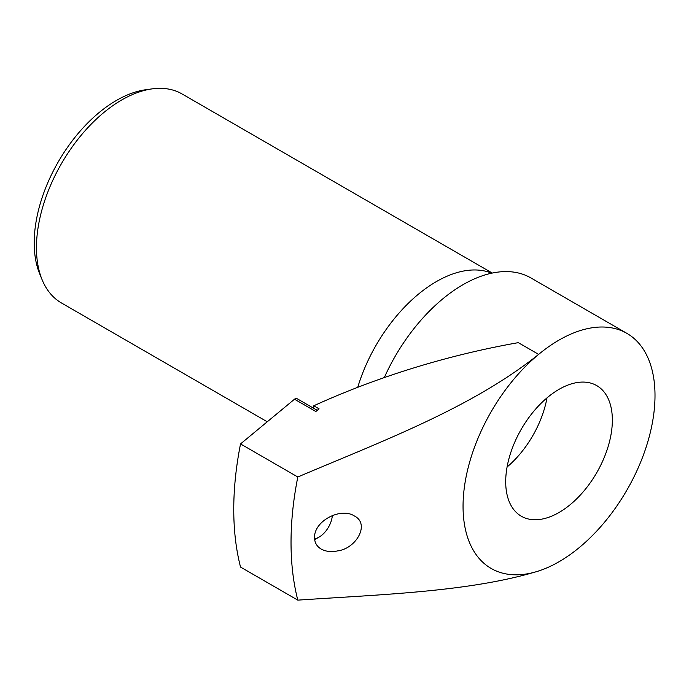 <?xml version="1.0" encoding="UTF-8"?>
<svg xmlns="http://www.w3.org/2000/svg" width="689" height="689" viewBox="0 0 689 689"><rect width="100%" height="100%" fill="white"/><g stroke="black" fill="none" stroke-linecap="round" stroke-linejoin="round"><path stroke-width="1.03" d="M559.029 512.487A75.411 43.536 -60 0 1 521.323 516.225A75.411 43.536 -60 0 1 521.323 429.144A75.411 43.536 -60 0 1 596.734 385.607A75.411 43.536 -60 0 1 608.292 446.033A75.411 43.536 -60 0 1 559.029 512.487M297.803 600.136C382.361 594.4 470.354 591.86 538.634 570.992A135.742 78.374 120 0 0 559.029 561.75A135.742 78.374 120 0 0 647.703 442.131A135.742 78.374 120 0 0 626.895 333.364A135.742 78.374 120 0 0 538.634 354.387C471.896 407.845 381.947 441.244 297.803 476.995L240.53 443.923A301.644 174.153 120 0 0 240.53 567.073L297.803 600.136A301.644 174.153 -60 0 1 297.803 476.995M538.634 570.992A135.742 78.374 -60 0 1 463.051 506.329A135.742 78.374 -60 0 1 538.634 354.387L518.309 342.648A601.084 412.84 168.1 0 0 313.771 405.778A574.126 331.478 -120 0 0 313.417 408.121M314.485 537.549C314.27 520.531 341.141 507.164 354.353 515.966C370.312 523.847 356.316 548.608 337.619 550.899C331.357 552.208 325.888 551.596 321.203 549.073C316.888 546.558 314.649 542.717 314.485 537.549M332.339 515.561A18.853 10.886 -60 0 1 319.076 537.119L316.406 538.652A22.625 13.065 -60 0 1 314.632 539.565M267.254 421.78L61.45 302.962A120.661 69.658 -60 0 1 42.072 279.639L39.617 273.628A116.303 67.152 -60 0 1 58.289 161.82A116.303 67.152 -60 0 1 145.784 89.734L152.217 88.864A120.661 69.658 -60 0 1 182.103 93.98L492.282 273.059M42.072 279.639A120.661 69.658 -60 0 1 61.45 163.637A120.661 69.658 -60 0 1 152.217 88.864M357.737 387.33A120.661 69.658 -60 0 1 491.722 273.171M384.307 377.581A135.742 78.374 -60 0 1 530.918 277.943L626.895 333.364M313.771 405.778L319.076 408.844L315.838 411.522L294.513 399.207L240.53 443.923M317.267 410.343L296.959 398.621A3.772 2.179 120 0 0 294.513 399.207M316.406 538.652L319.076 537.119A18.853 10.886 -60 0 1 314.546 538.815M546.988 397.889A75.411 43.536 -60 0 1 507.087 467.004"/></g></svg>
